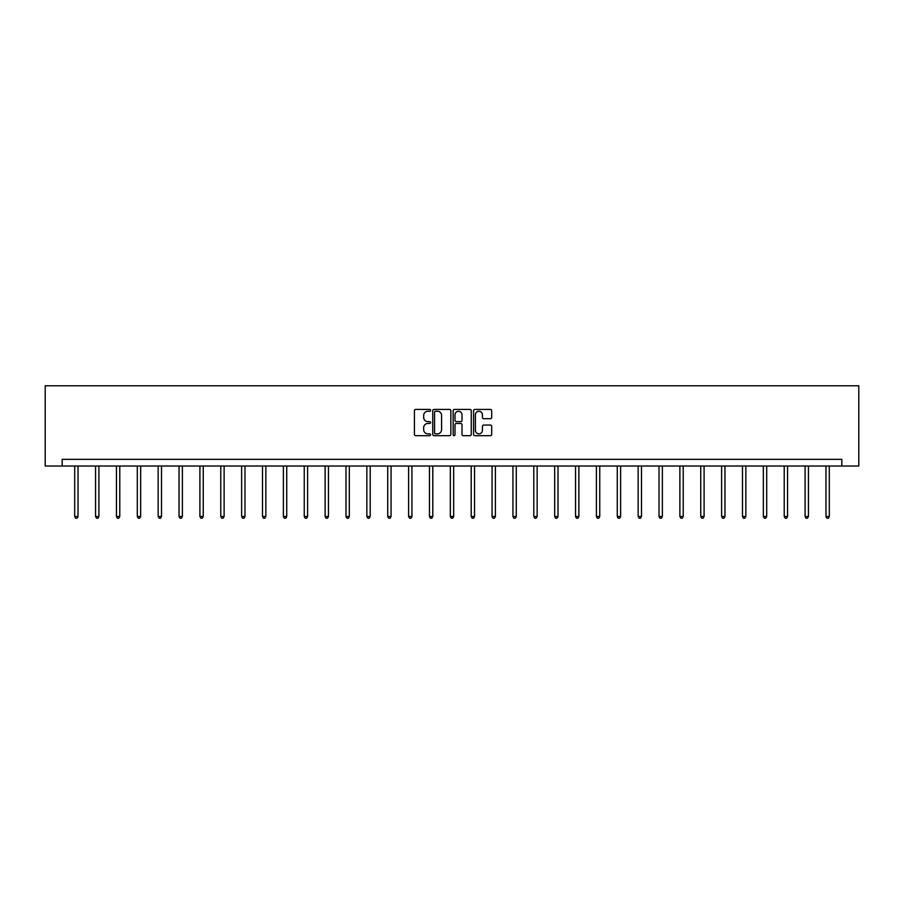 <?xml version="1.0" encoding="UTF-8"?>
<svg xmlns="http://www.w3.org/2000/svg" width="904" height="904" viewBox="0 0 904 904"><rect width="100%" height="100%" fill="white"/><g stroke="black" fill="none" stroke-linecap="round" stroke-linejoin="round"><path stroke-width="1.36" d="M430.598 410.348A0.915 0.915 0 0 0 429.682 409.422L415.727 409.422A1.311 1.311 0 0 0 414.416 410.744L414.416 434.372A1.311 1.311 0 0 0 415.727 435.683L429.682 435.683A0.915 0.915 0 0 0 430.598 434.767A0.915 0.915 0 0 0 429.682 433.852L427.874 433.852A4.204 4.204 0 0 1 423.671 429.649L423.671 427.682A4.204 4.204 0 0 1 427.874 423.479L429.682 423.479A0.915 0.915 0 0 0 430.598 422.552A0.915 0.915 0 0 0 429.682 421.637L427.874 421.637A4.204 4.204 0 0 1 423.671 417.433L423.671 415.467A4.204 4.204 0 0 1 427.874 411.263L429.682 411.263A0.915 0.915 0 0 0 430.598 410.348M490.375 418.688A1.311 1.311 0 0 0 491.686 417.365L491.686 410.744A1.311 1.311 0 0 0 490.375 409.422L474.882 409.422A1.311 1.311 0 0 0 473.572 410.744L473.572 434.372A1.311 1.311 0 0 0 474.882 435.683L490.375 435.683A1.311 1.311 0 0 0 491.686 434.372L491.686 426.36A1.311 1.311 0 0 0 490.375 425.049L483.742 425.049A1.311 1.311 0 0 0 482.431 426.36L482.431 430.338A3.514 3.514 0 0 1 478.917 433.852A3.514 3.514 0 0 1 475.402 430.338L475.402 414.778A3.514 3.514 0 0 1 478.917 411.263A3.514 3.514 0 0 1 482.431 414.778L482.431 417.365A1.311 1.311 0 0 0 483.742 418.688L490.375 418.688M841.816 466.035L858.8 466.035L858.8 385.771L45.2 385.771L45.2 466.035L841.816 466.035L841.816 459.345L62.184 459.345L62.184 466.035M450.847 410.744A1.311 1.311 0 0 0 449.537 409.422L434.044 409.422A1.311 1.311 0 0 0 432.733 410.744L432.733 434.372A1.311 1.311 0 0 0 434.044 435.683L449.537 435.683A1.311 1.311 0 0 0 450.847 434.372L450.847 410.744M454.463 409.422L469.956 409.422A1.311 1.311 0 0 1 471.266 410.744L471.266 434.372A1.311 1.311 0 0 1 469.956 435.683L463.323 435.683A1.311 1.311 0 0 1 462.012 434.372L462.012 424.79A1.311 1.311 0 0 0 460.701 423.479L456.305 423.479A1.311 1.311 0 0 0 454.983 424.79L454.983 434.767A0.915 0.915 0 0 1 454.068 435.683A0.915 0.915 0 0 1 453.153 434.767L453.153 410.744A1.311 1.311 0 0 1 454.463 409.422M435.491 411.263A0.915 0.915 0 0 0 434.564 412.179L434.564 432.926A0.915 0.915 0 0 0 435.491 433.852L437.389 433.852A4.204 4.204 0 0 0 441.593 429.649L441.593 415.467A4.204 4.204 0 0 0 437.389 411.263L435.491 411.263M462.012 414.846A3.514 3.514 0 0 0 458.497 411.331A3.514 3.514 0 0 0 454.983 414.846L454.983 420.326A1.311 1.311 0 0 0 456.305 421.637L460.701 421.637A1.311 1.311 0 0 0 462.012 420.326L462.012 414.846M74.693 466.035L74.693 516.489L78.038 516.489L78.038 466.035M78.038 516.489L77.032 518.229L75.699 518.229L74.693 516.489M95.564 466.035L95.564 516.489L98.909 516.489L98.909 466.035M98.909 516.489L97.903 518.229L96.57 518.229L95.564 516.489M116.435 466.035L116.435 516.489L119.78 516.489L119.78 466.035M119.78 516.489L118.774 518.229L117.441 518.229L116.435 516.489M137.306 466.035L137.306 516.489L140.651 516.489L140.651 466.035M140.651 516.489L139.645 518.229L138.301 518.229L137.306 516.489M158.166 466.035L158.166 516.489L161.511 516.489L161.511 466.035M161.511 516.489L160.517 518.229L159.172 518.229L158.166 516.489M179.037 466.035L179.037 516.489L182.382 516.489L182.382 466.035M182.382 516.489L181.376 518.229L180.043 518.229L179.037 516.489M199.908 466.035L199.908 516.489L203.253 516.489L203.253 466.035M203.253 516.489L202.247 518.229L200.914 518.229L199.908 516.489M220.779 466.035L220.779 516.489L224.124 516.489L224.124 466.035M224.124 516.489L223.118 518.229L221.774 518.229L220.779 516.489M241.639 466.035L241.639 516.489L244.984 516.489L244.984 466.035M244.984 516.489L243.99 518.229L242.645 518.229L241.639 516.489M262.51 466.035L262.51 516.489L265.855 516.489L265.855 466.035M265.855 516.489L264.849 518.229L263.516 518.229L262.51 516.489M283.381 466.035L283.381 516.489L286.726 516.489L286.726 466.035M286.726 516.489L285.72 518.229L284.387 518.229L283.381 516.489M304.252 466.035L304.252 516.489L307.597 516.489L307.597 466.035M307.597 516.489L306.592 518.229L305.247 518.229L304.252 516.489M325.112 466.035L325.112 516.489L328.457 516.489L328.457 466.035M328.457 516.489L327.463 518.229L326.118 518.229L325.112 516.489M345.983 466.035L345.983 516.489L349.328 516.489L349.328 466.035M349.328 516.489L348.322 518.229L346.989 518.229L345.983 516.489M366.854 466.035L366.854 516.489L370.199 516.489L370.199 466.035M370.199 516.489L369.194 518.229L367.86 518.229L366.854 516.489M387.726 466.035L387.726 516.489L391.07 516.489L391.07 466.035M391.07 516.489L390.065 518.229L388.731 518.229L387.726 516.489M408.597 466.035L408.597 516.489L411.93 516.489L411.93 466.035M411.93 516.489L410.936 518.229L409.591 518.229L408.597 516.489M429.456 466.035L429.456 516.489L432.801 516.489L432.801 466.035M432.801 516.489L431.796 518.229L430.462 518.229L429.456 516.489M450.328 466.035L450.328 516.489L453.672 516.489L453.672 466.035M453.672 516.489L452.667 518.229L451.333 518.229L450.328 516.489M471.199 466.035L471.199 516.489L474.543 516.489L474.543 466.035M474.543 516.489L473.538 518.229L472.204 518.229L471.199 516.489M492.07 466.035L492.07 516.489L495.403 516.489L495.403 466.035M495.403 516.489L494.409 518.229L493.064 518.229L492.07 516.489M512.93 466.035L512.93 516.489L516.274 516.489L516.274 466.035M516.274 516.489L515.269 518.229L513.935 518.229L512.93 516.489M533.801 466.035L533.801 516.489L537.145 516.489L537.145 466.035M537.145 516.489L536.14 518.229L534.806 518.229L533.801 516.489M554.672 466.035L554.672 516.489L558.017 516.489L558.017 466.035M558.017 516.489L557.011 518.229L555.677 518.229L554.672 516.489M575.543 466.035L575.543 516.489L578.888 516.489L578.888 466.035M578.888 516.489L577.882 518.229L576.537 518.229L575.543 516.489M596.403 466.035L596.403 516.489L599.747 516.489L599.747 466.035M599.747 516.489L598.753 518.229L597.408 518.229L596.403 516.489M617.274 466.035L617.274 516.489L620.619 516.489L620.619 466.035M620.619 516.489L619.613 518.229L618.279 518.229L617.274 516.489M638.145 466.035L638.145 516.489L641.49 516.489L641.49 466.035M641.49 516.489L640.484 518.229L639.151 518.229L638.145 516.489M659.016 466.035L659.016 516.489L662.361 516.489L662.361 466.035M662.361 516.489L661.355 518.229L660.01 518.229L659.016 516.489M679.876 466.035L679.876 516.489L683.221 516.489L683.221 466.035M683.221 516.489L682.226 518.229L680.881 518.229L679.876 516.489M700.747 466.035L700.747 516.489L704.092 516.489L704.092 466.035M704.092 516.489L703.086 518.229L701.753 518.229L700.747 516.489M721.618 466.035L721.618 516.489L724.963 516.489L724.963 466.035M724.963 516.489L723.957 518.229L722.624 518.229L721.618 516.489M742.489 466.035L742.489 516.489L745.834 516.489L745.834 466.035M745.834 516.489L744.828 518.229L743.483 518.229L742.489 516.489M763.349 466.035L763.349 516.489L766.694 516.489L766.694 466.035M766.694 516.489L765.699 518.229L764.355 518.229L763.349 516.489M784.22 466.035L784.22 516.489L787.565 516.489L787.565 466.035M787.565 516.489L786.559 518.229L785.226 518.229L784.22 516.489M805.091 466.035L805.091 516.489L808.436 516.489L808.436 466.035M808.436 516.489L807.43 518.229L806.097 518.229L805.091 516.489M825.962 466.035L825.962 516.489L829.307 516.489L829.307 466.035M829.307 516.489L828.301 518.229L826.968 518.229L825.962 516.489"/></g></svg>
